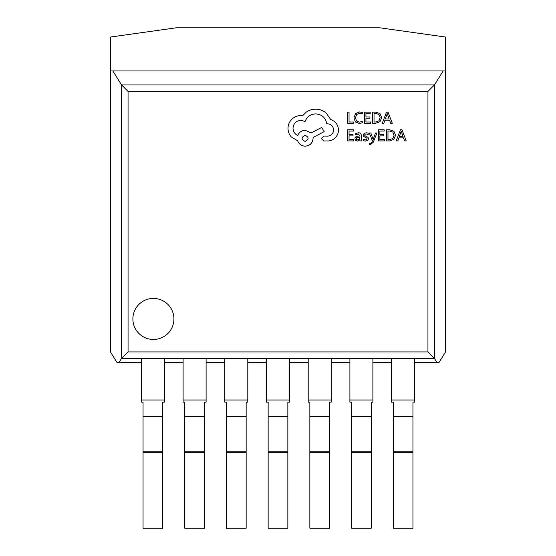 <?xml version="1.0" encoding="UTF-8"?>
<svg xmlns="http://www.w3.org/2000/svg" width="556" height="556" viewBox="0 0 556 556"><rect width="100%" height="100%" fill="white"/><g stroke="black" fill="none" stroke-linecap="round" stroke-linejoin="round"><path stroke-width="0.83" d="M414.595 358.432L414.595 402.113L412.948 402.113L412.948 528.2L393.252 528.2L393.252 402.113L391.605 402.113L391.605 358.432M372.895 358.432L372.895 402.113L371.248 402.113L371.248 528.2L351.552 528.2L351.552 402.113L349.905 402.113L349.905 358.432M331.195 358.432L331.195 402.113L329.548 402.113L329.548 528.2L309.852 528.2L309.852 402.113L308.205 402.113L308.205 358.432M289.495 358.432L289.495 402.113L287.848 402.113L287.848 528.2L268.152 528.2L268.152 402.113L266.505 402.113L266.505 358.432M247.795 358.432L247.795 402.113L246.148 402.113L246.148 528.2L226.452 528.2L226.452 402.113L224.805 402.113L224.805 358.432M206.095 358.432L206.095 402.113L204.448 402.113L204.448 528.2L184.752 528.2L184.752 402.113L183.105 402.113L183.105 358.432M164.395 358.432L164.395 402.113L162.748 402.113L162.748 528.2L143.052 528.2L143.052 402.113L141.405 402.113L141.405 358.432M110.547 70.946L110.547 37.03L176.21 27.8L379.79 27.8L445.453 37.03L445.453 70.946L110.547 70.946L110.547 352.101L117.149 362.714L141.405 362.714M153.407 298.419A20.516 20.516 0 0 0 132.884 318.935A20.516 20.516 0 0 0 153.407 339.459A20.516 20.516 0 0 0 173.924 318.935A20.516 20.516 0 0 0 153.407 298.419M445.453 70.946L445.453 352.101L438.851 362.714L414.595 362.714M391.605 362.714L372.895 362.714M349.905 362.714L331.195 362.714M308.205 362.714L289.495 362.714M266.505 362.714L247.795 362.714M224.805 362.714L206.095 362.714M183.105 362.714L164.395 362.714M112.84 70.946L121.549 84.922L434.451 84.922L443.16 70.946M437.127 362.714L434.493 358.481L427.946 351.927L427.946 91.42L128.054 91.42L121.549 84.922M128.054 91.42L128.054 351.927L121.507 358.481L118.873 362.714M434.451 84.922L427.946 91.42M353.491 123.265L353.491 121.993L349.057 121.993L349.057 112.131L347.618 112.131L347.618 123.265L353.491 123.265M359.197 123.453L362.276 122.8L362.276 121.423L359.405 122.167L356.542 120.999L355.451 117.823L356.618 114.473L359.656 113.243L362.276 113.904L362.276 112.402L359.642 111.944L355.548 113.584L353.943 117.907L355.374 121.931L359.197 123.453M370.491 123.265L370.491 121.993L365.938 121.993L365.938 118.247L369.921 118.247L369.921 116.975L365.938 116.975L365.938 113.41L370.233 113.41L370.233 112.131L364.507 112.131L364.507 123.265L370.491 123.265M372.589 123.265L375.654 123.265L379.977 121.701L381.652 117.552L379.977 113.605L375.766 112.131L372.589 112.131L372.589 123.265M374.028 113.41L374.028 121.993L375.647 121.993L378.956 120.833L380.144 117.594L378.921 114.46L375.71 113.41L374.028 113.41M392.286 123.265L388.046 112.131L386.51 112.131L382.271 123.265L383.855 123.265L384.926 120.221L389.561 120.221L390.694 123.265L392.286 123.265M385.384 118.963L389.117 118.963L387.261 113.556L385.384 118.963M353.602 140.918L353.602 139.646L349.057 139.646L349.057 135.907L353.032 135.907L353.032 134.628L349.057 134.628L349.057 131.07L353.352 131.07L353.352 129.791L347.618 129.791L347.618 140.918L353.602 140.918M358.453 132.787L355.715 133.53L355.715 134.879L358.321 133.92L359.934 135.866L357.577 136.192C355.819 136.442 354.936 137.304 354.936 138.791L355.625 140.48L357.459 141.106L359.892 139.688L359.934 140.918L361.324 140.918L361.324 135.803C361.324 133.787 360.364 132.787 358.453 132.787M356.723 137.673L356.354 138.673L356.757 139.605L357.821 139.959L359.336 139.313L359.934 136.929L356.723 137.673M365.507 139.966L363.214 139.202L363.214 140.64L365.368 141.106L367.69 140.473L368.586 138.757L368.114 137.443L364.965 135.727L364.66 134.99L365.083 134.218L366.182 133.92L368.204 134.496L368.204 133.141L366.321 132.787L364.117 133.419L363.221 135.115L363.617 136.373L366.793 138.138L367.155 138.896L365.507 139.966M376.94 132.967L375.495 132.967L373.152 139.598L370.866 132.967L369.309 132.967L372.43 140.904L371.818 142.35L370.386 143.469L369.594 143.309L369.594 144.546L370.498 144.664L373.333 142.121L376.94 132.967M384.425 140.918L384.425 139.646L379.88 139.646L379.88 135.907L383.855 135.907L383.855 134.628L379.88 134.628L379.88 131.07L384.175 131.07L384.175 129.791L378.441 129.791L378.441 140.918L384.425 140.918M386.531 140.918L389.589 140.918L393.912 139.361L395.594 135.212L393.912 131.265L389.707 129.791L386.531 129.791L386.531 140.918M387.97 131.07L387.97 139.646L389.582 139.646L392.89 138.486L394.079 135.254L392.863 132.113L389.645 131.07L387.97 131.07M406.221 140.918L401.981 129.791L400.445 129.791L396.206 140.918L397.797 140.918L398.867 137.874L403.503 137.874L404.636 140.918L406.221 140.918M399.319 136.616L403.058 136.616L401.203 131.209L399.319 136.616M338.507 129.882C338.111 124.759 335.497 121.305 330.667 119.512L326.4 113.264C323.286 110.581 319.7 109.212 315.634 109.15C312.111 109.184 308.948 110.213 306.141 112.236L302.659 115.717L300.838 115.558C297.328 115.592 294.298 116.864 291.74 119.352C289.308 121.847 288.071 124.857 288.015 128.373C288.057 131.647 289.169 134.524 291.344 136.998L297.675 140.8C298.954 144.178 301.456 145.971 305.188 146.179C310.005 145.721 312.639 143.08 313.104 138.263L313.104 137.478L324.183 131.619L321.729 127.428L311.124 132.967L305.188 130.271C301.56 130.514 299.086 132.252 297.752 135.497C294.784 134.059 293.2 131.633 293.005 128.214C293.464 123.404 296.105 120.763 300.914 120.304L305.112 121.493C306.905 116.746 310.436 114.209 315.711 113.897C321.938 114.425 325.628 117.719 326.789 123.786L327.428 123.786C331.181 124.141 333.239 126.198 333.6 129.958C333.322 133.516 331.425 135.574 327.901 136.13L323.863 136.053L321.41 138.507L323.703 140.96L328.374 140.96C331.209 140.682 333.614 139.493 335.574 137.395C337.499 135.247 338.479 132.738 338.507 129.882M305.112 141.432C309.094 139.354 309.094 137.297 305.112 135.261C301.143 137.318 301.143 139.375 305.112 141.432M412.948 452.737L393.252 452.737M414.595 400.007L391.605 400.007M412.948 416.736L393.252 416.736M412.948 451.215L393.252 451.215M371.248 452.737L351.552 452.737M371.248 416.736L351.552 416.736M372.895 400.007L349.905 400.007M371.248 451.215L351.552 451.215M329.548 452.737L309.852 452.737M329.548 416.736L309.852 416.736M331.195 400.007L308.205 400.007M329.548 451.215L309.852 451.215M287.848 452.737L268.152 452.737M287.848 416.736L268.152 416.736M289.495 400.007L266.505 400.007M287.848 451.215L268.152 451.215M246.148 452.737L226.452 452.737M246.148 416.736L226.452 416.736M247.795 400.007L224.805 400.007M246.148 451.215L226.452 451.215M204.448 452.737L184.752 452.737M204.448 416.736L184.752 416.736M206.095 400.007L183.105 400.007M204.448 451.215L184.752 451.215M162.748 452.737L143.052 452.737M162.748 416.736L143.052 416.736M164.395 400.007L141.405 400.007M162.748 451.215L143.052 451.215M128.054 351.927L427.946 351.927M434.451 358.432L121.549 358.432M434.493 84.873L434.493 358.481M121.507 358.481L121.507 84.873"/></g></svg>
